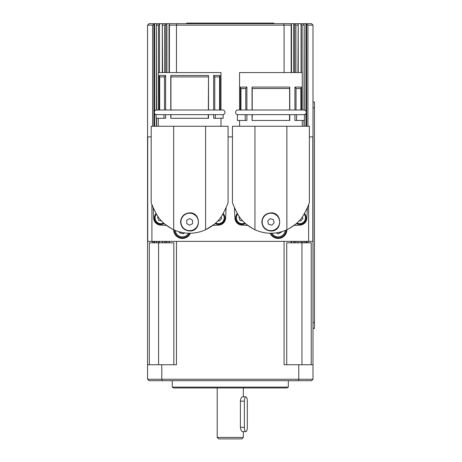 <?xml version="1.0" encoding="UTF-8"?>
<svg xmlns="http://www.w3.org/2000/svg" width="462" height="462" viewBox="0 0 462 462"><rect width="100%" height="100%" fill="white"/><g stroke="black" fill="none" stroke-linecap="round" stroke-linejoin="round"><path stroke-width="0.69" d="M237.895 114.651A2.322 2.322 0 0 1 235.574 112.324A2.322 2.322 0 0 1 237.895 110.002L303.927 110.002A2.322 2.322 0 0 1 306.248 112.324A2.322 2.322 0 0 1 303.927 114.651M156.618 114.651A2.322 2.322 0 0 1 154.296 112.324A2.322 2.322 0 0 1 156.618 110.002L222.655 110.002A2.322 2.322 0 0 1 224.977 112.324A2.322 2.322 0 0 1 222.655 114.651M217.215 437.45L218.665 438.9L241.886 438.9L243.335 437.45L217.215 437.45L217.215 387.959M273.816 23.683L273.816 23.1L186.735 23.1L186.735 23.683M244.271 224.053A6.532 6.532 0 0 1 237.358 213.456A6.532 6.532 0 0 0 245.42 223.533M162.999 224.053A6.532 6.532 0 0 1 156.081 213.456A6.532 6.532 0 0 0 164.143 223.533M262.491 224.157A8.709 8.709 0 0 1 268.682 213.513A8.709 8.709 0 0 1 279.331 219.698A8.709 8.709 0 0 1 273.14 230.347A8.709 8.709 0 0 1 262.491 224.157M237.589 213.773L238.265 214.992C241.666 220.94 247.228 225.866 254.949 229.764L254.949 126.259L232.45 126.259L232.45 202.339M270.911 212.861C282.611 212.301 282.611 231.554 270.911 231C265.402 230.463 262.381 227.437 261.839 221.927C262.381 216.424 265.402 213.398 270.911 212.861A9.073 9.073 0 0 1 277.327 215.517M239.564 110.002L239.564 72.563L302.258 72.563L302.258 110.002M245.784 88.525L240.962 88.525L240.962 110.002L245.784 110.002L245.784 88.525L246.899 87.075L240.436 87.075L240.436 110.002M246.899 87.075L246.899 110.002L252.044 110.002L252.044 87.075L289.778 87.075L289.778 110.002M289.61 110.002L289.61 88.525L252.212 88.525L252.212 110.002M252.044 87.075L252.212 88.525M252.044 114.651L252.044 120.455L252.292 114.651L289.587 114.651M246.899 114.651L246.899 120.455L245.23 120.455L245.23 114.651L245.617 114.651M289.778 114.651L289.778 120.455L252.292 120.455M266.557 233.004L263.681 232.559M263.305 232.484L260.031 231.67M253.199 228.909L246.107 224.139M237.555 213.773L237.537 213.773C234.326 207.513 232.629 203.702 232.45 202.339C232.629 203.702 234.326 207.513 237.537 213.773C234.326 207.513 232.629 203.702 232.45 202.339C232.629 203.702 234.326 207.513 237.537 213.773L237.555 213.773M180.931 221.927A8.709 8.709 0 0 1 189.639 213.219A8.709 8.709 0 0 1 198.348 221.927A8.709 8.709 0 0 1 189.639 230.636A8.709 8.709 0 0 1 180.931 221.927M156.312 213.773L156.993 214.992C160.389 220.94 165.95 225.866 173.672 229.764L173.672 126.259L151.178 126.259L151.178 202.339M189.639 212.861C201.34 212.301 201.34 231.554 189.639 231C184.13 230.463 181.104 227.437 180.567 221.927C181.104 216.424 184.13 213.398 189.639 212.861M164.512 76.917L159.69 76.917L159.69 110.002L164.512 110.002L164.512 76.917L165.621 75.462L159.159 75.462L159.159 110.002L158.287 110.002L158.287 72.563L220.986 72.563L220.986 110.002M165.621 75.462L165.621 110.002M208.339 110.002L208.506 75.462L170.773 75.462L170.773 110.002M208.339 76.917L170.94 76.917L170.94 110.002M170.773 75.462L170.94 76.917M170.773 114.651L170.773 118.278L171.021 114.651L208.31 114.651M165.621 114.651L165.621 118.278L163.958 118.278L163.958 114.651L164.345 114.651M208.506 114.651L208.506 118.278L171.021 118.278M214.443 224.134A8.709 8.709 0 0 0 214.443 224.139L205.602 229.764C213.323 225.866 218.884 220.94 222.28 214.992L222.99 213.773C226.224 207.513 227.916 203.702 228.095 202.339C227.916 203.702 226.224 207.513 223.007 213.773C226.224 207.513 227.916 203.702 228.095 202.339C227.916 203.702 226.224 207.513 223.007 213.773L222.961 213.773M185.285 233.004L182.409 232.559M182.028 232.484L178.759 231.67M171.922 228.909L164.836 224.139M156.283 213.773L156.266 213.773C153.055 207.513 151.357 203.702 151.178 202.339C151.357 203.702 153.055 207.513 156.266 213.773C153.055 207.513 151.357 203.702 151.178 202.339C151.357 203.702 153.055 207.513 156.266 213.773L156.283 213.773M278.17 237.751A7.981 7.981 0 0 1 270.986 233.252A7.981 7.981 0 0 0 286.145 230.093M184.944 237.324A7.981 7.981 0 0 1 174.405 230.093A7.981 7.981 0 0 0 189.564 233.252M254.949 229.764C260.106 232.091 265.431 233.252 270.911 233.252C276.392 233.252 281.71 232.091 286.873 229.764A8.709 8.709 0 0 1 270.183 233.241M190.367 233.241A8.709 8.709 0 0 1 173.672 229.764C178.834 232.091 184.159 233.252 189.639 233.252C195.12 233.252 200.439 232.091 205.602 229.764L205.602 126.259L228.095 126.259L228.095 202.339M307.94 126.259L307.94 25.133L312.999 25.133L312.999 364.737L312.999 25.133L311.55 23.683L312.745 24.879M298.204 24.7L297.886 23.683L303.494 23.683L304.198 24.896L303.979 110.002M297.886 23.683L294.259 23.683L294.71 24.313L294.71 72.563M295.905 72.563L295.905 25.133L294.71 24.313M165.841 72.563L165.841 24.313L164.645 25.133L164.645 72.563M165.841 24.313L166.291 23.683L160.389 23.683L158.449 25.133L158.449 72.563M160.389 23.683L157.057 23.683L156.572 25.133L158.449 25.133M153.91 126.259L153.91 24.163L152.61 25.133L147.551 25.133L147.551 379.25L161.787 379.25L161.787 364.737L147.551 364.737M307.94 25.133L306.635 24.163L306.635 126.259M304.198 24.896L302.102 25.133L300.161 23.683M298.215 24.96L297.955 72.563M294.259 23.683L290.904 23.683L291.499 24.838L291.164 25.133L291.164 72.563M169.381 72.563L169.381 25.133L169.052 24.798L169.052 72.563M169.052 24.838L169.646 23.683L166.921 23.683L166.921 72.563M162.595 72.563L162.335 24.96L162.664 23.683M162.335 24.96L162.422 24.503M173.672 387.959L172.222 387.121L288.328 387.121L286.873 387.959L173.672 387.959M172.222 380.705L172.222 387.121M288.328 387.121L288.328 380.705M149.324 364.737L149.324 242.827L173.822 242.827L173.822 364.737M286.729 364.737L286.729 242.827L311.221 242.827L311.221 364.737M224.561 215.766A6.532 6.532 0 0 1 215.13 223.533A6.532 6.532 0 0 0 223.192 213.456M305.832 215.766A6.532 6.532 0 0 1 296.402 223.533A6.532 6.532 0 0 0 304.464 213.456M314.449 328.453L312.999 328.453L314.449 328.453L314.449 102.05L312.999 102.05L314.449 102.05M314.449 322.649L312.999 322.649L312.999 107.854L314.449 107.854M247.32 401.166L247.32 427.292A4.354 1.467 -90 0 1 245.848 431.641A4.354 1.467 -90 0 1 244.381 427.292L244.381 401.166A4.354 1.467 -90 0 1 245.848 396.812A4.354 1.467 -90 0 1 247.32 401.166M245.848 431.641L242.573 431.641C241.453 431.387 240.725 429.931 240.402 427.292L240.402 401.166C240.725 398.521 241.453 397.072 242.573 396.812L245.848 396.812M302.356 216.822L302.933 218.52L300.722 221.038L299.232 220.744M221.084 216.822L221.662 218.52L219.45 221.038L217.954 220.744M176.461 241.378L176.461 364.737L161.787 364.737M284.09 241.378L284.09 364.737L298.764 364.737L298.764 379.25L161.787 379.25L162.312 380.705L311.55 380.705L312.999 379.25L298.764 379.25L298.238 380.705M291.499 242.827L291.499 241.378M298.215 242.827L298.227 241.378M147.551 379.25L149.001 380.705L162.312 380.705M298.764 364.737L312.999 364.737L312.999 379.25M153.91 24.163L154.25 23.683L157.057 23.683M303.494 23.683L306.294 23.683L306.635 24.163M169.381 25.133L284.09 25.133L284.09 72.563M290.904 23.683L176.888 23.683L176.461 25.133L176.461 72.563M162.595 25.133L164.645 25.133M283.656 23.683L284.09 25.133L291.164 25.133M291.499 72.563L291.499 24.838M295.905 25.133L297.955 25.133M312.999 87.537L312.999 25.133M147.805 24.879L149.001 23.683L154.25 23.683M147.551 25.133L149.001 23.683M156.572 110.002L156.352 24.896M166.291 23.683L166.921 23.683M176.888 23.683L169.646 23.683M311.55 23.683L306.294 23.683M228.095 136.885L232.45 136.885M309.373 136.885L312.838 136.885L312.838 241.378L147.713 241.378L147.713 136.885L151.178 136.885M151.906 204.458L151.906 241.378M308.645 204.458L308.645 241.378M184.459 232.9L183.726 233.732L179.62 232.917L179.244 231.814M278.517 232.484L281.797 231.86L278.17 233.957L276.288 232.871M241.84 225.115L247.661 225.387L241.84 225.115A7.259 7.259 0 0 1 234.927 218.203L234.43 207.617L234.927 218.203M225.623 218.203L226.114 207.617L225.623 218.203A7.259 7.259 0 0 1 218.711 225.115L212.89 225.387L218.711 225.115M166.384 225.387L160.562 225.115A7.259 7.259 0 0 1 153.655 218.203L153.159 207.617A3.482 3.482 87.3 0 0 154.187 209.869M226.114 207.617A3.482 3.482 92.7 0 1 225.086 209.869M200.514 231.67L197.245 232.484M196.87 232.559L193.994 233.004M208.258 118.278L208.258 114.651L215.321 114.651L215.321 118.278L213.652 118.278L213.652 114.651M205.602 126.259L173.672 126.259M213.652 110.002L213.652 75.462L214.766 76.917L214.766 110.002M214.928 114.651L223.163 114.651L223.163 118.278L215.321 118.278M208.506 75.462L208.506 110.002M219.589 110.002L219.589 76.917L214.766 76.917M170.963 114.651L156.11 114.651L156.11 118.278L163.958 118.278M219.589 76.917L220.114 75.462L220.114 110.002M213.652 75.462L220.114 75.462M159.159 75.462L159.69 76.917M186.735 223.608L186.735 220.253L189.639 218.578L192.538 220.253L192.538 223.608L189.639 225.283L186.735 223.608M306.358 209.869A3.482 3.482 92.7 0 0 307.386 207.617L306.895 218.203A7.259 7.259 0 0 1 299.982 225.115L294.161 225.387M235.464 209.869A3.482 3.482 87.3 0 1 234.436 207.617M304.285 213.773C307.496 207.513 309.193 203.702 309.373 202.339C309.193 203.702 307.496 207.513 304.285 213.773C307.496 207.513 309.193 203.702 309.373 202.339C309.193 203.702 307.496 207.513 304.285 213.773M295.715 224.134A8.709 8.709 0 0 0 295.715 224.139L288.623 228.909M278.141 232.559L275.265 233.004M289.53 120.455L289.53 114.651L296.592 114.651L296.592 120.455L294.923 120.455L294.923 114.651M304.215 213.773L303.557 214.992C300.156 220.94 294.594 225.866 286.873 229.764L286.873 126.259L309.373 126.259L309.373 202.339M286.873 126.259L254.949 126.259M289.61 88.525L289.778 87.075M294.923 110.002L294.923 87.075L296.038 88.525L296.038 110.002M296.206 114.651L304.435 114.651L304.435 120.455L296.592 120.455M300.86 110.002L300.86 88.525L296.038 88.525M252.235 114.651L237.387 114.651L237.387 120.455L245.23 120.455M300.86 88.525L301.386 87.075L301.386 110.002M294.923 87.075L301.386 87.075M240.436 87.075L240.962 88.525M268.532 224.295L267.677 221.055L270.051 218.688L273.29 219.565L274.145 222.805L271.772 225.167L268.532 224.295M161.504 220.946L158.691 220.386L157.617 217.209L158.085 216.672M242.781 220.946L239.963 220.386L238.889 217.209L239.362 216.672M244.848 223.019A5.804 5.804 0 0 1 237.739 214.12M163.577 223.019A5.804 5.804 0 0 1 156.468 214.12M285.245 230.469A7.109 7.109 0 0 1 271.962 233.235M188.588 233.235A7.109 7.109 0 0 1 175.306 230.469M152.61 25.133L152.61 126.259M301.062 24.503L301.062 72.563M152.61 241.378L152.61 242.827M158.449 241.378L158.449 242.827M303.979 120.455L303.979 126.259M303.979 241.378L303.979 242.827M306.635 241.378L306.635 242.827M159.482 241.378L159.482 242.827L159.482 241.378M301.062 241.378L301.062 242.827M297.955 241.378L297.955 242.827M294.71 241.378L294.71 242.827M291.164 241.378L291.164 242.827M164.645 241.378L164.645 242.827M222.811 214.12A5.804 5.804 0 0 1 215.702 223.019M304.083 214.12A5.804 5.804 0 0 1 296.974 223.019M244.381 401.166L240.402 401.166M244.381 427.292L240.402 427.292M293.63 241.378L293.63 242.827M169.381 242.827L169.381 241.378M166.921 241.378L166.921 242.827M165.841 242.827L165.841 241.378M295.905 242.827L295.905 241.378M302.102 242.827L302.102 241.378M307.94 242.827L307.94 241.378M305.942 23.683L305.942 111.175M305.942 113.479L305.942 126.259M305.942 241.378L305.942 242.827M162.595 242.827L162.595 241.378M156.572 242.827L156.572 241.378M156.572 126.259L156.572 118.278M154.608 23.683L154.608 111.175M154.608 113.479L154.608 126.259M154.608 241.378L154.608 242.827M153.91 242.827L153.91 241.378M301.957 364.737L301.957 242.827M158.593 364.737L158.593 242.827M293.63 23.683L293.63 72.563M159.482 72.563L159.482 24.503M302.102 72.563L302.102 25.133M243.335 437.45L243.335 431.641M243.335 396.812L243.335 387.959M239.564 120.455L239.564 126.259M158.287 118.278L158.287 126.259M304.198 24.913L304.198 110.02M162.324 24.838L162.324 72.563M162.324 241.378L162.324 242.827M304.198 120.455L304.198 126.259M304.198 241.378L304.198 242.827M169.052 241.378L169.052 242.827M156.347 24.913L156.347 110.02M156.347 118.278L156.347 126.259M156.347 241.378L156.347 242.827M298.227 24.85L298.227 72.563M220.986 118.278L220.986 126.259M302.258 120.455L302.258 126.259"/></g></svg>
